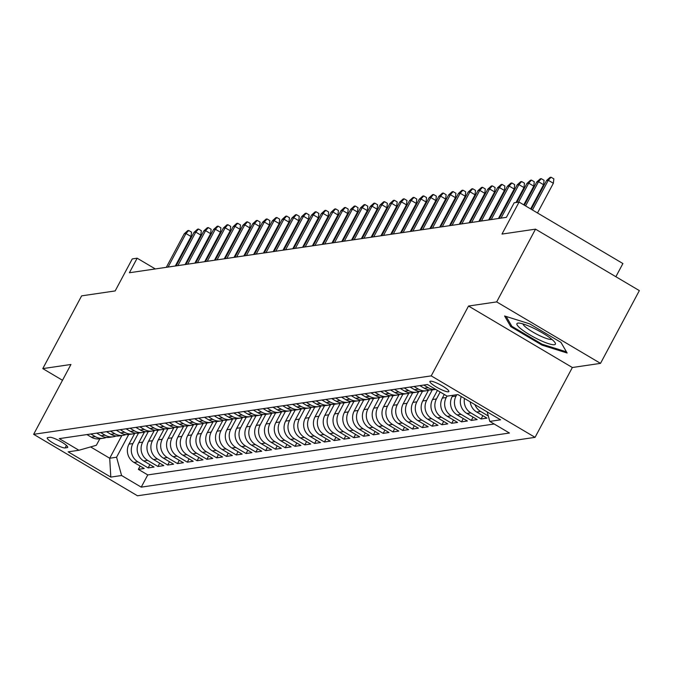 <?xml version="1.0" encoding="UTF-8"?>
<svg xmlns="http://www.w3.org/2000/svg" width="673" height="673" viewBox="0 0 673 673"><rect width="100%" height="100%" fill="white"/><g stroke="black" fill="none" stroke-linecap="round" stroke-linejoin="round"><path stroke-width="1.01" d="M430.409 381.179A10.734 1.935 -151.9 0 0 429.921 381.44A10.734 1.935 -151.9 0 0 437.349 387.589A10.734 1.935 -151.9 0 0 448.369 391.812A10.734 1.935 -151.9 0 0 448.857 391.551A10.734 1.935 -151.9 0 0 441.429 385.402A10.734 1.935 -151.9 0 0 430.409 381.179M615.862 276.721L622.904 263.538L519.068 202.068L514.172 202.792L506.399 217.337L129.393 272.75L137.157 258.196L132.261 258.92L115.167 290.929L81.635 295.859L42.786 368.611L62.496 380.279M600.509 363.37L639.35 290.618L535.515 229.148L496.674 301.899L468.517 306.038L431.225 375.879L535.06 437.349L572.353 367.508L600.509 363.37L496.674 301.899M431.225 375.879L33.65 434.312L137.485 495.782L535.06 437.349M134.667 433.488L128.972 444.138A13.418 12.821 81.6 0 0 133.986 462.427L144.232 468.492L138.352 469.35L140.119 466.053M138.495 433.075L132.892 443.566A13.418 12.821 81.6 0 0 137.906 461.855L148.144 467.912L149.911 464.614M148.144 467.912L154.024 467.054L143.778 460.988A13.418 12.821 81.6 0 1 138.764 442.699L144.459 432.049M154.252 430.611L148.556 441.261A13.418 12.821 81.6 0 0 153.57 459.55L163.817 465.615L157.936 466.473L159.703 463.175M164.044 429.164L158.357 439.822A13.418 12.821 81.6 0 0 163.362 458.111L173.609 464.177L167.728 465.035L169.495 461.737M173.836 427.725L168.149 438.384A13.418 12.821 81.6 0 0 173.154 456.673L183.401 462.73L177.521 463.596L179.287 460.298M183.628 426.287L177.941 436.945A13.418 12.821 81.6 0 0 182.947 455.234L193.193 461.291L187.313 462.158L189.079 458.86M193.42 424.848L187.733 435.507A13.418 12.821 81.6 0 0 192.739 453.787L202.985 459.852L197.105 460.719L198.872 457.421M203.212 423.41L197.526 434.068A13.418 12.821 81.6 0 0 202.531 452.349L212.777 458.414L206.897 459.28L208.664 455.983M213.005 421.971L207.318 432.63A13.418 12.821 81.6 0 0 212.323 450.91L222.57 456.975L216.698 457.842L218.456 454.544M222.797 420.532L217.11 431.191A13.418 12.821 81.6 0 0 222.115 449.471L232.362 455.537L226.49 456.403L228.248 453.097M232.589 419.094L226.902 429.753A13.418 12.821 81.6 0 0 231.907 448.033L242.154 454.098L236.282 454.965L238.04 451.659M242.381 417.655L236.694 428.306A13.418 12.821 81.6 0 0 241.7 446.594L251.946 452.66L246.074 453.518L247.832 450.22M252.173 416.217L246.486 426.867A13.418 12.821 81.6 0 0 251.5 445.156L261.738 451.221L255.866 452.079L257.624 448.782M261.965 414.778L256.278 425.429A13.418 12.821 81.6 0 0 261.292 443.717L271.53 449.783L265.658 450.641L267.417 447.343M271.757 413.331L266.071 423.99A13.418 12.821 81.6 0 0 271.084 442.279L281.322 448.344L275.45 449.202L277.209 445.905M281.55 411.893L275.863 422.551A13.418 12.821 81.6 0 0 280.877 440.84L291.115 446.897L285.243 447.764L287.001 444.466M291.342 410.454L285.655 421.113A13.418 12.821 81.6 0 0 290.669 439.402L300.907 445.459L295.035 446.325L296.793 443.027M301.142 409.016L295.447 419.674A13.418 12.821 81.6 0 0 300.461 437.955L310.699 444.02L304.827 444.887L306.585 441.589M310.934 407.577L305.239 418.236A13.418 12.821 81.6 0 0 310.253 436.516L320.491 442.582L314.619 443.448L316.377 440.15M320.727 406.139L315.031 416.797A13.418 12.821 81.6 0 0 320.045 435.078L330.283 441.143L324.411 442.01L326.169 438.712M330.519 404.7L324.823 415.359A13.418 12.821 81.6 0 0 329.837 433.639L340.084 439.705L334.203 440.571L335.962 437.273M340.311 403.262L334.616 413.92A13.418 12.821 81.6 0 0 339.629 432.201L349.876 438.266L343.996 439.133L345.762 435.826M350.103 401.823L344.408 412.473A13.418 12.821 81.6 0 0 349.422 430.762L359.668 436.827L353.788 437.694L355.554 434.388M359.895 400.385L354.2 411.035A13.418 12.821 81.6 0 0 359.214 429.324L369.46 435.389L363.58 436.247L365.346 432.949M369.687 398.946L364 409.596A13.418 12.821 81.6 0 0 369.006 427.885L379.252 433.95L373.372 434.808L375.139 431.511M379.479 397.507L373.793 408.158A13.418 12.821 81.6 0 0 378.798 426.446L389.044 432.512L383.164 433.37L384.931 430.072M389.272 396.061L383.585 406.719A13.418 12.821 81.6 0 0 388.59 425.008L398.837 431.073L392.956 431.931L394.723 428.634M399.064 394.622L393.377 405.281A13.418 12.821 81.6 0 0 398.382 423.569L408.629 429.626L402.748 430.493L404.515 427.195M408.856 393.183L403.169 403.842A13.418 12.821 81.6 0 0 408.175 422.131L418.421 428.188L412.541 429.054L414.307 425.757M418.648 391.745L412.961 402.404A13.418 12.821 81.6 0 0 417.967 420.684L428.213 426.749L422.333 427.616L424.099 424.318M428.44 390.306L422.753 400.965A13.418 12.821 81.6 0 0 427.759 419.245L438.005 425.311L432.133 426.177L433.892 422.88M437.416 390.399L432.546 399.526A13.418 12.821 81.6 0 0 437.551 417.807L447.797 423.872L441.925 424.739L443.684 421.441M444.273 394.454L442.338 398.088A13.418 12.821 81.6 0 0 447.343 416.368L457.59 422.434L451.718 423.3L453.476 420.002M452.845 395.303L452.13 396.649A13.418 12.821 81.6 0 0 457.135 414.93L467.382 420.995L461.51 421.862L463.268 418.556M461.291 396.565A13.418 12.821 81.6 0 0 466.936 413.491L477.174 419.557L471.302 420.415L473.06 417.117M470.2 401.84A13.418 12.821 81.6 0 0 476.728 412.053L486.966 418.118L481.094 418.976L482.852 415.678M65.104 447.932L67.258 447.621A10.398 1.876 -151.9 0 0 67.729 447.368A10.398 1.876 -151.9 0 0 60.528 441.412A10.398 1.876 -151.9 0 0 49.861 437.315L47.707 437.635A10.398 1.876 -151.9 0 0 47.228 437.887A10.398 1.876 -151.9 0 0 54.429 443.844A10.398 1.876 -151.9 0 0 65.104 447.932L66.45 445.417M121.847 435.524L109.716 458.237L116.572 457.228L121.586 475.508L141.229 487.143L509.427 433.025L489.784 421.399L500.552 419.809L457.901 394.563L447.124 396.145L427.481 384.51L59.283 438.628L78.926 450.262L96.365 445.265L99.848 438.754M121.586 475.508L110.809 477.098L68.158 451.844L78.926 450.262M456.765 394.723L456.05 396.069L452.13 396.649M447.015 396.077L446.249 397.507L442.338 398.088M440.159 392.023L436.457 398.946L432.546 399.526M432.268 389.894L426.665 400.385L422.753 400.965M422.476 391.333L416.873 401.823L412.961 402.404M412.684 392.771L407.081 403.27L403.169 403.842M402.891 394.21L397.289 404.709L393.377 405.281M393.099 395.657L387.497 406.147L383.585 406.719M383.307 397.095L377.704 407.586L373.793 408.158M373.515 398.534L367.912 409.024L364 409.596M363.723 399.972L358.12 410.463L354.2 411.035M353.931 401.411L348.328 411.901L344.408 412.473M344.139 402.849L338.536 413.34L334.616 413.92M334.346 404.288L328.744 414.778L324.823 415.359M324.554 405.726L318.952 416.217L315.031 416.797M314.762 407.165L309.159 417.655L305.239 418.236M304.97 408.604L299.367 419.094L295.447 419.674M295.178 410.042L289.575 420.541L285.655 421.113M285.386 411.481L279.783 421.979L275.863 422.551M275.594 412.928L269.991 423.418L266.071 423.99M265.801 414.366L260.199 424.856L256.278 425.429M256.001 415.805L250.406 426.295L246.486 426.867M246.209 417.243L240.614 427.734L236.694 428.306M236.416 418.682L230.814 429.172L226.902 429.753M226.624 420.12L221.022 430.611L217.11 431.191M216.832 421.559L211.229 432.049L207.318 432.63M207.04 422.997L201.437 433.488L197.526 434.068M197.248 424.436L191.645 434.926L187.733 435.507M187.456 425.874L181.853 436.373L177.941 436.945M177.664 427.313L172.061 437.812L168.149 438.384M167.871 428.76L162.269 439.25L158.357 439.822M158.079 430.198L152.477 440.689L148.556 441.261M148.287 431.637L142.684 442.127L138.764 442.699M138.352 469.35L147.757 474.919L494.184 423.998M488.312 416.015L480.64 411.472A13.418 12.821 -98.4 0 1 474.945 404.65M481.094 418.976L470.848 412.919A13.418 12.821 -98.4 0 1 464.488 398.458M471.302 420.415L461.055 414.358A13.418 12.821 -98.4 0 1 456.05 396.069M461.51 421.862L451.263 415.796A13.418 12.821 -98.4 0 1 446.249 397.507M451.718 423.3L441.471 417.235A13.418 12.821 -98.4 0 1 436.457 398.946M441.925 424.739L431.679 418.673A13.418 12.821 -98.4 0 1 426.665 400.385M432.133 426.177L421.887 420.112A13.418 12.821 -98.4 0 1 416.873 401.823M422.333 427.616L412.095 421.55A13.418 12.821 -98.4 0 1 407.081 403.27M412.541 429.054L402.303 422.989A13.418 12.821 -98.4 0 1 397.289 404.709M402.748 430.493L392.51 424.427A13.418 12.821 -98.4 0 1 387.497 406.147M392.956 431.931L382.718 425.866A13.418 12.821 -98.4 0 1 377.704 407.586M383.164 433.37L372.926 427.305A13.418 12.821 -98.4 0 1 367.912 409.024M373.372 434.808L363.134 428.751A13.418 12.821 -98.4 0 1 358.12 410.463M363.58 436.247L353.342 430.19A13.418 12.821 -98.4 0 1 348.328 411.901M353.788 437.694L343.55 431.629A13.418 12.821 -98.4 0 1 338.536 413.34M343.996 439.133L333.758 433.067A13.418 12.821 -98.4 0 1 328.744 414.778M334.203 440.571L323.957 434.506A13.418 12.821 -98.4 0 1 318.952 416.217M324.411 442.01L314.165 435.944A13.418 12.821 -98.4 0 1 309.159 417.655M314.619 443.448L304.373 437.383A13.418 12.821 -98.4 0 1 299.367 419.094M304.827 444.887L294.581 438.821A13.418 12.821 -98.4 0 1 289.575 420.541M295.035 446.325L284.788 440.26A13.418 12.821 -98.4 0 1 279.783 421.979M285.243 447.764L274.996 441.698A13.418 12.821 -98.4 0 1 269.991 423.418M275.45 449.202L265.204 443.137A13.418 12.821 -98.4 0 1 260.199 424.856M265.658 450.641L255.412 444.575A13.418 12.821 -98.4 0 1 250.406 426.295M255.866 452.079L245.62 446.022A13.418 12.821 -98.4 0 1 240.614 427.734M246.074 453.518L235.828 447.461A13.418 12.821 -98.4 0 1 230.814 429.172M236.282 454.965L226.035 448.899A13.418 12.821 -98.4 0 1 221.022 430.611M226.49 456.403L216.243 450.338A13.418 12.821 -98.4 0 1 211.229 432.049M216.698 457.842L206.451 451.776A13.418 12.821 -98.4 0 1 201.437 433.488M206.897 459.28L196.659 453.215A13.418 12.821 -98.4 0 1 191.645 434.926M197.105 460.719L186.867 454.654A13.418 12.821 -98.4 0 1 181.853 436.373M187.313 462.158L177.075 456.092A13.418 12.821 -98.4 0 1 172.061 437.812M177.521 463.596L167.283 457.531A13.418 12.821 -98.4 0 1 162.269 439.25M167.728 465.035L157.49 458.969A13.418 12.821 -98.4 0 1 152.477 440.689M157.936 466.473L147.698 460.408A13.418 12.821 -98.4 0 1 142.684 442.127M90.847 433.992L95.246 436.6A13.418 12.821 81.6 0 0 103.415 438.232A13.418 12.821 81.6 0 0 106.3 437.442M86.926 434.565L91.326 437.172A13.418 12.821 81.6 0 0 99.495 438.804L103.415 438.232M96.719 433.126L101.118 435.734A13.418 12.821 81.6 0 0 109.287 437.366L113.207 436.794A13.418 12.821 -98.4 0 1 105.038 435.162L100.639 432.554M106.511 431.687L110.91 434.295A13.418 12.821 81.6 0 0 119.079 435.927L122.999 435.355A13.418 12.821 -98.4 0 1 114.831 433.723L110.431 431.115M116.303 430.249L120.711 432.857A13.418 12.821 81.6 0 0 128.871 434.489L132.791 433.917A13.418 12.821 -98.4 0 1 124.623 432.276L120.223 429.677M126.095 428.81L130.503 431.418A13.418 12.821 81.6 0 0 138.663 433.05L142.583 432.478A13.418 12.821 -98.4 0 1 134.415 430.838L130.015 428.23M135.887 427.372L140.295 429.98A13.418 12.821 81.6 0 0 148.455 431.612L152.376 431.031A13.418 12.821 -98.4 0 1 144.207 429.399L139.807 426.791M145.679 425.933L150.087 428.541A13.418 12.821 81.6 0 0 158.248 430.173L162.168 429.593A13.418 12.821 -98.4 0 1 153.999 427.961L149.599 425.353M155.471 424.495L159.88 427.103A13.418 12.821 81.6 0 0 168.04 428.735L171.96 428.154A13.418 12.821 -98.4 0 1 163.791 426.522L159.392 423.914M165.264 423.056L169.672 425.656A13.418 12.821 81.6 0 0 177.832 427.296L181.752 426.716A13.418 12.821 -98.4 0 1 173.584 425.084L169.184 422.476M175.056 421.609L179.464 424.217A13.418 12.821 81.6 0 0 187.624 425.858L191.544 425.277A13.418 12.821 -98.4 0 1 183.376 423.645L178.976 421.037M184.848 420.171L189.256 422.779A13.418 12.821 81.6 0 0 197.425 424.411L201.336 423.839A13.418 12.821 -98.4 0 1 193.168 422.207L188.768 419.599M194.64 418.732L199.048 421.34A13.418 12.821 81.6 0 0 207.217 422.972L211.129 422.4A13.418 12.821 -98.4 0 1 202.968 420.768L198.56 418.16M204.432 417.294L208.84 419.902A13.418 12.821 81.6 0 0 217.009 421.534L220.921 420.962A13.418 12.821 -98.4 0 1 212.761 419.329L208.352 416.722M214.233 415.855L218.632 418.463A13.418 12.821 81.6 0 0 226.801 420.095L230.713 419.523A13.418 12.821 -98.4 0 1 222.553 417.891L218.145 415.283M224.025 414.417L228.425 417.024A13.418 12.821 81.6 0 0 236.593 418.656L240.505 418.084A13.418 12.821 -98.4 0 1 232.345 416.444L227.937 413.845M233.817 412.978L238.217 415.586A13.418 12.821 81.6 0 0 246.385 417.218L250.297 416.646A13.418 12.821 -98.4 0 1 242.137 415.005L237.729 412.406M243.609 411.54L248.009 414.147A13.418 12.821 81.6 0 0 256.177 415.779L260.089 415.199A13.418 12.821 -98.4 0 1 251.929 413.567L247.521 410.959M253.401 410.101L257.801 412.709A13.418 12.821 81.6 0 0 265.97 414.341L269.881 413.76A13.418 12.821 -98.4 0 1 261.721 412.128L257.313 409.521M263.193 408.662L267.593 411.27A13.418 12.821 81.6 0 0 275.762 412.902L279.682 412.322A13.418 12.821 -98.4 0 1 271.513 410.69L267.105 408.082M272.986 407.224L277.385 409.832A13.418 12.821 81.6 0 0 285.554 411.464L289.474 410.883A13.418 12.821 -98.4 0 1 281.306 409.251L276.897 406.643M282.778 405.785L287.178 408.385A13.418 12.821 81.6 0 0 295.346 410.025L299.266 409.445A13.418 12.821 -98.4 0 1 291.098 407.813L286.69 405.205M292.57 404.338L296.97 406.946A13.418 12.821 81.6 0 0 305.138 408.578L309.058 408.006A13.418 12.821 -98.4 0 1 300.89 406.374L296.49 403.766M302.362 402.9L306.762 405.508A13.418 12.821 81.6 0 0 314.93 407.14L318.851 406.568A13.418 12.821 -98.4 0 1 310.682 404.936L306.282 402.328M312.154 401.461L316.554 404.069A13.418 12.821 81.6 0 0 324.723 405.701L328.643 405.129A13.418 12.821 -98.4 0 1 320.474 403.497L316.074 400.889M321.946 400.023L326.346 402.631A13.418 12.821 81.6 0 0 334.515 404.263L338.435 403.691A13.418 12.821 -98.4 0 1 330.266 402.059L325.867 399.451M331.739 398.584L336.147 401.192A13.418 12.821 81.6 0 0 344.307 402.824L348.227 402.252A13.418 12.821 -98.4 0 1 340.058 400.62L335.659 398.012M341.531 397.146L345.939 399.754A13.418 12.821 81.6 0 0 354.099 401.386L358.019 400.814A13.418 12.821 -98.4 0 1 349.851 399.173L345.451 396.574M351.323 395.707L355.731 398.315A13.418 12.821 81.6 0 0 363.891 399.947L367.811 399.375A13.418 12.821 -98.4 0 1 359.643 397.735L355.243 395.127M361.115 394.269L365.523 396.877A13.418 12.821 81.6 0 0 373.683 398.509L377.603 397.928A13.418 12.821 -98.4 0 1 369.435 396.296L365.035 393.688M370.907 392.83L375.315 395.438A13.418 12.821 81.6 0 0 383.475 397.07L387.396 396.49A13.418 12.821 -98.4 0 1 379.227 394.858L374.827 392.25M380.699 391.392L385.107 393.999A13.418 12.821 81.6 0 0 393.268 395.631L397.188 395.051A13.418 12.821 -98.4 0 1 389.019 393.419L384.62 390.811M390.491 389.953L394.9 392.552A13.418 12.821 81.6 0 0 403.06 394.193L406.98 393.612A13.418 12.821 -98.4 0 1 398.811 391.98L394.412 389.373M400.284 388.506L404.692 391.114A13.418 12.821 81.6 0 0 412.86 392.754L416.772 392.174A13.418 12.821 -98.4 0 1 408.604 390.542L404.204 387.934M410.076 387.068L414.484 389.675A13.418 12.821 81.6 0 0 422.652 391.307L426.564 390.735A13.418 12.821 -98.4 0 1 418.404 389.103L413.996 386.495M419.868 385.629L424.276 388.237A13.418 12.821 81.6 0 0 432.445 389.869L435.717 389.389M435.692 389.373A13.418 12.821 -98.4 0 1 428.196 387.665L423.788 385.057M128.703 434.514L116.572 457.228M519.068 202.068L501.974 234.078L535.515 229.148M33.65 434.312L70.943 364.472L42.786 368.611M155.303 268.939L137.157 258.196M90.603 446.914L109.716 458.237L110.809 477.098M147.757 474.919L141.229 487.143M116.093 436.003A13.418 12.821 -98.4 0 1 113.207 436.794M125.885 434.556A13.418 12.821 -98.4 0 1 122.999 435.355M135.677 433.118A13.418 12.821 -98.4 0 1 132.791 433.917M145.469 431.679A13.418 12.821 -98.4 0 1 142.583 432.478M155.261 430.24A13.418 12.821 -98.4 0 1 152.376 431.031M165.053 428.802A13.418 12.821 -98.4 0 1 162.168 429.593M174.845 427.363A13.418 12.821 -98.4 0 1 171.96 428.154M184.638 425.925A13.418 12.821 -98.4 0 1 181.752 426.716M194.43 424.486A13.418 12.821 -98.4 0 1 191.544 425.277M204.222 423.048A13.418 12.821 -98.4 0 1 201.336 423.839M214.014 421.609A13.418 12.821 -98.4 0 1 211.129 422.4M223.806 420.171A13.418 12.821 -98.4 0 1 220.921 420.962M233.598 418.724A13.418 12.821 -98.4 0 1 230.713 419.523M243.39 417.285A13.418 12.821 -98.4 0 1 240.505 418.084M253.183 415.847A13.418 12.821 -98.4 0 1 250.297 416.646M262.975 414.408A13.418 12.821 -98.4 0 1 260.089 415.199M272.767 412.97A13.418 12.821 -98.4 0 1 269.881 413.76M282.559 411.531A13.418 12.821 -98.4 0 1 279.682 412.322M292.351 410.093A13.418 12.821 -98.4 0 1 289.474 410.883M302.152 408.654A13.418 12.821 -98.4 0 1 299.266 409.445M311.944 407.215A13.418 12.821 -98.4 0 1 309.058 408.006M321.736 405.777A13.418 12.821 -98.4 0 1 318.851 406.568M331.528 404.338A13.418 12.821 -98.4 0 1 328.643 405.129M341.32 402.9A13.418 12.821 -98.4 0 1 338.435 403.691M351.113 401.453A13.418 12.821 -98.4 0 1 348.227 402.252M360.905 400.014A13.418 12.821 -98.4 0 1 358.019 400.814M370.697 398.576A13.418 12.821 -98.4 0 1 367.811 399.375M380.489 397.137A13.418 12.821 -98.4 0 1 377.603 397.928M390.281 395.699A13.418 12.821 -98.4 0 1 387.396 396.49M400.073 394.26A13.418 12.821 -98.4 0 1 397.188 395.051M409.865 392.822A13.418 12.821 -98.4 0 1 406.98 393.612M419.658 391.383A13.418 12.821 -98.4 0 1 416.772 392.174M429.45 389.945A13.418 12.821 -98.4 0 1 426.564 390.735M489.784 421.399L487.176 411.893M468.517 306.038L572.353 367.508M529.676 323.856L504.59 315.99L510.773 326.641L542.043 345.148L567.129 353.014L560.946 342.372L529.676 323.856M542.48 344.332L542.043 345.148M511.387 325.48L510.773 326.641M175.291 266.003L191.031 236.526L185.975 233.531L168.073 267.063M184.217 233.792L187.75 230.62L188.726 230.477L185.975 233.531L184.217 233.792L166.315 267.324M188.726 230.477L191.536 232.135L191.031 236.526M521.533 329.333A21.797 3.937 -151.9 0 0 544.911 342.355A21.797 3.937 -151.9 0 0 554.989 342.557A21.797 3.937 -151.9 0 0 550.8 338.511A21.797 3.937 -151.9 0 0 518.521 323.082A21.797 3.937 -151.9 0 0 521.533 329.333M522.971 323.923A16.505 2.978 -151.9 0 0 526.505 327.793A16.505 2.978 -151.9 0 0 541.058 336.315A16.505 2.978 -151.9 0 0 551.818 339.327M566.456 351.853L542.16 344.24L511.867 326.296L506.163 316.487M185.083 264.565L200.823 235.087L195.776 232.092L177.865 265.625M194.009 232.353L197.542 229.182L198.527 229.03L195.776 232.092L194.009 232.353L176.107 265.885M198.527 229.03L201.328 230.696L200.823 235.087M194.876 263.126L210.615 233.649L205.568 230.654L187.658 264.186M203.801 230.915L207.334 227.735L208.319 227.592L205.568 230.654L203.801 230.915L185.899 264.447M208.319 227.592L211.12 229.257L210.615 233.649M204.668 261.688L220.408 232.21L215.36 229.215L197.45 262.748M213.593 229.476L217.127 226.296L218.111 226.153L215.36 229.215L213.593 229.476L195.692 263.008M218.111 226.153L220.912 227.819L220.408 232.21M214.46 260.249L230.2 230.772L225.152 227.777L207.242 261.309M223.386 228.038L226.919 224.858L227.903 224.715L225.152 227.777L223.386 228.038L205.484 261.57M227.903 224.715L230.704 226.38L230.2 230.772M224.252 258.811L239.992 229.325L234.944 226.338L217.043 259.871M233.178 226.599L236.711 223.419L237.695 223.276L234.944 226.338L233.178 226.599L215.276 260.123M237.695 223.276L240.497 224.942L239.992 229.325M234.044 257.372L249.784 227.886L244.736 224.9L226.835 258.432M242.97 225.161L246.503 221.981L247.487 221.838L244.736 224.9L242.97 225.161L225.068 258.684M247.487 221.838L250.289 223.495L249.784 227.886M243.836 255.925L259.576 226.448L254.529 223.461L236.627 256.985M252.762 223.722L256.295 220.542L257.279 220.399L254.529 223.461L252.762 223.722L234.86 257.246M257.279 220.399L260.081 222.056L259.576 226.448M253.628 254.487L269.368 225.009L264.321 222.023L246.419 255.547M262.554 222.275L266.087 219.104L267.072 218.961L264.321 222.023L262.554 222.275L244.652 255.807M267.072 218.961L269.873 220.618L269.368 225.009M263.421 253.048L279.16 223.571L274.113 220.584L256.211 254.108M272.346 220.837L275.88 217.665L276.864 217.522L274.113 220.584L272.346 220.837L254.444 254.369M276.864 217.522L279.665 219.179L279.16 223.571M273.213 251.609L288.953 222.132L283.905 219.146L266.003 252.669M282.138 219.398L285.68 216.226L286.656 216.083L283.905 219.146L282.138 219.398L264.237 252.93M286.656 216.083L289.466 217.741L288.953 222.132M283.005 250.171L298.745 220.694L293.697 217.699L275.795 251.231M291.931 217.959L295.472 214.788L296.448 214.645L293.697 217.699L291.931 217.959L274.029 251.492M296.448 214.645L299.258 216.302L298.745 220.694M292.797 248.732L308.545 219.255L303.489 216.26L285.588 249.792M301.731 216.521L305.264 213.349L306.24 213.198L303.489 216.26L301.731 216.521L283.821 250.053M306.24 213.198L309.05 214.864L308.545 219.255M302.589 247.294L318.337 217.816L313.281 214.822L295.38 248.354M311.523 215.082L315.057 211.911L316.032 211.759L313.281 214.822L311.523 215.082L293.613 248.615M316.032 211.759L318.842 213.425L318.337 217.816M312.39 245.855L328.13 216.378L323.074 213.383L305.172 246.915M321.315 213.644L324.849 210.464L325.825 210.321L323.074 213.383L321.315 213.644L303.405 247.176M325.825 210.321L328.634 211.987L328.13 216.378M322.182 244.417L337.922 214.939L332.866 211.945L314.964 245.477M331.108 212.205L334.641 209.025L335.617 208.882L332.866 211.945L331.108 212.205L313.197 245.738M335.617 208.882L338.426 210.548L337.922 214.939M331.974 242.978L347.714 213.492L342.658 210.506L324.756 244.038M340.9 210.767L344.433 207.587L345.409 207.444L342.658 210.506L340.9 210.767L322.998 244.299M345.409 207.444L348.219 209.11L347.714 213.492M341.766 241.54L357.506 212.054L352.45 209.067L334.548 242.6M350.692 209.328L354.225 206.148L355.201 206.005L352.45 209.067L350.692 209.328L332.79 242.852M355.201 206.005L358.011 207.671L357.506 212.054M351.558 240.101L367.298 210.615L362.242 207.629L344.34 241.161M360.484 207.89L364.017 204.71L364.993 204.567L362.242 207.629L360.484 207.89L342.582 241.414M364.993 204.567L367.803 206.224L367.298 210.615M361.351 238.654L377.09 209.177L372.034 206.19L354.133 239.714M370.276 206.451L373.809 203.271L374.785 203.128L372.034 206.19L370.276 206.451L352.374 239.975M374.785 203.128L377.595 204.785L377.09 209.177M371.143 237.216L386.882 207.738L381.827 204.752L363.925 238.276M380.068 205.004L383.602 201.833L384.577 201.69L381.827 204.752L380.068 205.004L362.167 238.536M384.577 201.69L387.387 203.347L386.882 207.738M380.935 235.777L396.675 206.3L391.619 203.313L373.717 236.837M389.86 203.566L393.394 200.394L394.37 200.251L391.619 203.313L389.86 203.566L371.959 237.098M394.37 200.251L397.179 201.908L396.675 206.3M390.727 234.339L406.467 204.861L401.411 201.866L383.509 235.399M399.653 202.127L403.186 198.956L404.162 198.813L401.411 201.866L399.653 202.127L381.751 235.659M404.162 198.813L406.972 200.47L406.467 204.861M400.519 232.9L416.259 203.423L411.211 200.428L393.301 233.96M409.445 200.689L412.978 197.517L413.962 197.374L411.211 200.428L409.445 200.689L391.543 234.221M413.962 197.374L416.764 199.031L416.259 203.423M410.311 231.462L426.051 201.984L421.004 198.989L403.093 232.522M419.237 199.25L422.77 196.079L423.754 195.927L421.004 198.989L419.237 199.25L401.335 232.782M423.754 195.927L426.556 197.593L426.051 201.984M420.103 230.023L435.843 200.546L430.796 197.551L412.886 231.083M429.029 197.812L432.562 194.632L433.547 194.489L430.796 197.551L429.029 197.812L411.127 231.344M433.547 194.489L436.348 196.154L435.843 200.546M429.896 228.584L445.635 199.107L440.588 196.112L422.678 229.644M438.821 196.373L442.354 193.193L443.339 193.05L440.588 196.112L438.821 196.373L420.919 229.905M443.339 193.05L446.14 194.716L445.635 199.107M439.688 227.146L455.428 197.669L450.38 194.674L432.478 228.206M448.613 194.934L452.147 191.755L453.131 191.612L450.38 194.674L448.613 194.934L430.712 228.467M453.131 191.612L455.932 193.277L455.428 197.669M449.48 225.707L465.22 196.222L460.172 193.235L442.27 226.767M458.406 193.496L461.939 190.316L462.923 190.173L460.172 193.235L458.406 193.496L440.504 227.02M462.923 190.173L465.724 191.839L465.22 196.222M459.272 224.269L475.012 194.783L469.964 191.797L452.063 225.329M468.198 192.057L471.731 188.877L472.715 188.734L469.964 191.797L468.198 192.057L450.296 225.581M472.715 188.734L475.517 190.4L475.012 194.783M469.064 222.822L484.804 193.344L479.756 190.358L461.855 223.89M477.99 190.619L481.523 187.439L482.507 187.296L479.756 190.358L477.99 190.619L460.088 224.143M482.507 187.296L485.309 188.953L484.804 193.344M478.856 221.383L494.596 191.906L489.549 188.92L471.647 222.443M487.782 189.172L491.315 186L492.3 185.857L489.549 188.92L487.782 189.172L469.88 222.704M492.3 185.857L495.101 187.515L494.596 191.906M488.648 219.945L504.388 190.467L499.341 187.481L481.439 221.005M497.574 187.733L501.116 184.562L502.092 184.419L499.341 187.481L497.574 187.733L479.672 221.266M502.092 184.419L504.901 186.076L504.388 190.467M498.441 218.506L514.18 189.029L509.133 186.042L491.231 219.566M507.366 186.295L510.908 183.123L511.884 182.98L509.133 186.042L507.366 186.295L489.464 219.827M511.884 182.98L514.694 184.638L514.18 189.029M516.006 202.523L523.981 187.59L518.925 184.595L501.023 218.128M517.167 184.856L520.7 181.685L521.676 181.542L518.925 184.595L517.167 184.856L499.257 218.389M521.676 181.542L524.486 183.199L523.981 187.59M523.779 204.861L533.773 186.152L528.717 183.157L518.58 202.144M526.959 183.418L530.492 180.246L531.468 180.103L528.717 183.157L526.959 183.418L516.822 202.396M531.468 180.103L534.278 181.76L533.773 186.152M530.635 208.916L543.565 184.713L538.509 181.718L525.588 205.93M536.751 181.979L540.284 178.808L541.26 178.656L538.509 181.718L536.751 181.979L524.351 205.198M541.26 178.656L544.07 180.322L543.565 184.713M537.491 212.979L553.357 183.275L548.302 180.28L532.444 209.984M546.543 180.541L550.077 177.361L551.052 177.218L548.302 180.28L546.543 180.541L531.207 209.253M551.052 177.218L553.862 178.883L553.357 183.275M132.892 443.566L128.972 444.138M137.906 461.855L133.986 462.427M480.64 411.472L476.728 412.053M470.848 412.919L466.936 413.491M461.055 414.358L457.135 414.93M451.263 415.796L447.343 416.368M441.471 417.235L437.551 417.807M431.679 418.673L427.759 419.245M421.887 420.112L417.967 420.684M412.095 421.55L408.175 422.131M402.303 422.989L398.382 423.569M392.51 424.427L388.59 425.008M382.718 425.866L378.798 426.446M372.926 427.305L369.006 427.885M363.134 428.751L359.214 429.324M353.342 430.19L349.422 430.762M343.55 431.629L339.629 432.201M333.758 433.067L329.837 433.639M323.957 434.506L320.045 435.078M314.165 435.944L310.253 436.516M304.373 437.383L300.461 437.955M294.581 438.821L290.669 439.402M284.788 440.26L280.877 440.84M274.996 441.698L271.084 442.279M265.204 443.137L261.292 443.717M255.412 444.575L251.5 445.156M245.62 446.022L241.7 446.594M235.828 447.461L231.907 448.033M226.035 448.899L222.115 449.471M216.243 450.338L212.323 450.91M206.451 451.776L202.531 452.349M196.659 453.215L192.739 453.787M186.867 454.654L182.947 455.234M177.075 456.092L173.154 456.673M167.283 457.531L163.362 458.111M157.49 458.969L153.57 459.55M147.698 460.408L143.778 460.988M95.246 436.6L91.326 437.172M105.038 435.162L101.118 435.734M114.831 433.723L110.91 434.295M124.623 432.276L120.711 432.857M134.415 430.838L130.503 431.418M144.207 429.399L140.295 429.98M153.999 427.961L150.087 428.541M163.791 426.522L159.88 427.103M173.584 425.084L169.672 425.656M183.376 423.645L179.464 424.217M193.168 422.207L189.256 422.779M202.968 420.768L199.048 421.34M212.761 419.329L208.84 419.902M222.553 417.891L218.632 418.463M232.345 416.444L228.425 417.024M242.137 415.005L238.217 415.586M251.929 413.567L248.009 414.147M261.721 412.128L257.801 412.709M271.513 410.69L267.593 411.27M281.306 409.251L277.385 409.832M291.098 407.813L287.178 408.385M300.89 406.374L296.97 406.946M310.682 404.936L306.762 405.508M320.474 403.497L316.554 404.069M330.266 402.059L326.346 402.631M340.058 400.62L336.147 401.192M349.851 399.173L345.939 399.754M359.643 397.735L355.731 398.315M369.435 396.296L365.523 396.877M379.227 394.858L375.315 395.438M389.019 393.419L385.107 393.999M398.811 391.98L394.9 392.552M408.604 390.542L404.692 391.114M418.404 389.103L414.484 389.675M428.196 387.665L424.276 388.237M67.679 446.83L67.258 447.621"/></g></svg>

